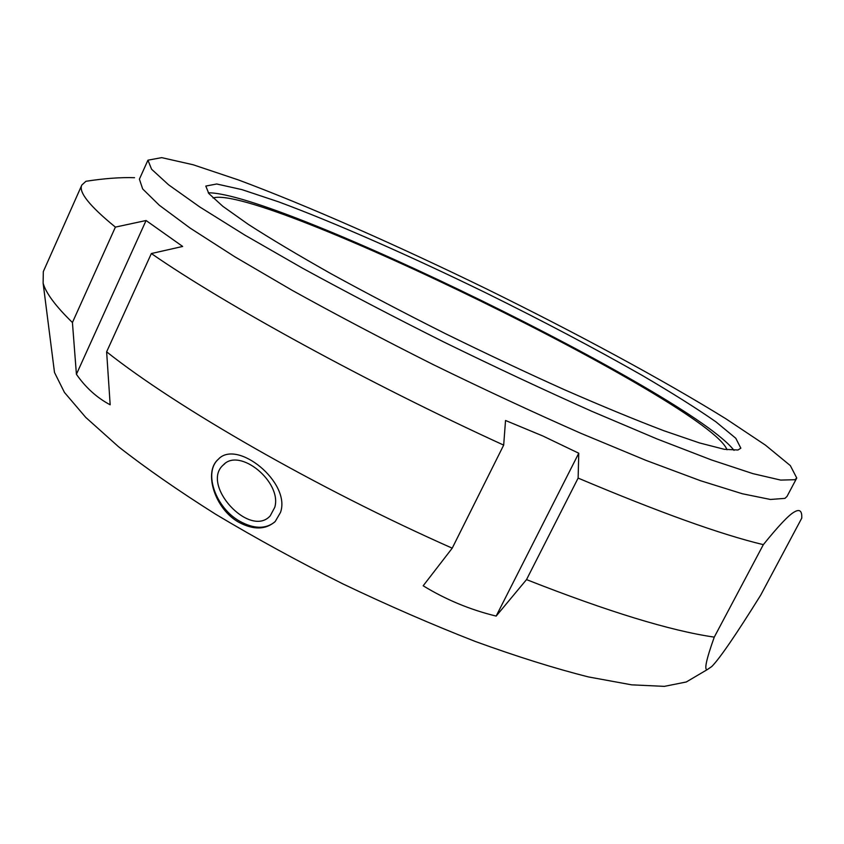 <?xml version="1.0" encoding="UTF-8"?>
<svg xmlns="http://www.w3.org/2000/svg" width="844" height="844" viewBox="0 0 844 844"><rect width="100%" height="100%" fill="white"/><g stroke="black" fill="none" stroke-linecap="round" stroke-linejoin="round"><path stroke-width="1.27" d="M796.757 478.031L787.009 496.42L784.941 498.371L770.424 499.469L742.319 493.751L700.52 480.721L645.976 460.37L580.82 433.288C533.113 412.252 483.855 389.337 433.067 364.524C382.817 339.277 335.838 314.538 292.108 290.294L234.79 256.776L190.09 228.059L159.337 205.271L142.678 188.95L139.397 179.16L147.943 160.181L161.7 157.638L193.128 164.759L238.156 179.846C307.49 205.672 397.387 245.456 487.02 289.154C576.484 333.201 663.025 379.842 725.924 418.803L765.445 445.136L790.332 465.603L796.757 478.031L794.837 479.719L780.679 480.088L752.901 473.632L711.365 459.906L657.001 438.933L591.929 411.355C544.222 390.065 494.911 366.982 444.007 342.105C393.62 316.859 346.462 292.224 302.521 268.192L244.844 235.096L199.754 206.949L168.61 184.825L151.582 169.233L147.943 160.181M714.267 637.125L763.335 544.654C778.368 526.076 788.549 515.273 793.877 512.245C798.793 509.185 801.42 510.261 801.747 515.462L801.779 518.1L760.76 595.031C736.147 634.54 719.837 658.352 711.819 666.486L707.335 669.566C703.938 670.421 706.249 659.607 714.267 637.125C670.484 630.795 607.902 611.615 526.519 579.606L496.156 616.088C470.256 609.79 445.927 599.694 423.171 585.789L452.226 548.178L503.678 445.115C367.551 382.849 224.504 304.294 151.35 253.538L106.629 351.832L110.174 404.793C96.965 397.809 85.708 387.639 76.414 374.293L72.426 322.524L115.396 227.11C89.432 205.925 78.26 191.883 81.857 184.994L85.951 181.281C104.424 178.422 120.618 177.229 134.534 177.704M115.396 227.11L146.075 220.516L182.663 246.448L151.35 253.538M503.678 445.115L505.535 420.481L542.84 435.989L578.762 453.217L578.129 478.094L526.519 579.606M763.335 544.654C721.114 534.568 659.375 512.382 578.129 478.094M578.762 453.217L496.156 616.088M146.075 220.516L76.414 374.293M72.426 322.524C55.588 306.119 45.819 292.984 43.118 283.13L43.318 271.578L81.857 184.994M692.861 678.112L686.299 681.973L664.407 686.362L631.671 684.843L588.416 676.92C554.698 668.427 517.013 656.611 475.362 641.493C432.128 624.613 387.902 605.38 342.685 583.795C297.911 561.292 255.605 538.134 215.779 514.323C178.295 490.68 145.864 468.146 118.487 446.698L85.719 417.379L64.45 392.439L54.501 372.468L53.531 364.903M452.226 548.178C316.743 488.117 176.66 407.42 106.629 351.832M280.514 512.403L275.207 521.518C265.66 529.853 253.517 530.095 238.778 522.257C214.682 508.827 203.383 471.975 218.132 459.442C236.784 438.49 291.18 482.483 280.514 512.403M274.785 507.286L270.185 515.906C249.718 538.461 200.271 484.583 223.386 464.886C239.569 447.077 282.255 482.093 274.785 507.286M274.606 522.109C265.427 529.241 253.844 528.966 239.854 521.307C215.663 508.004 203.035 472.229 218.49 459.136L218.891 458.767M208.236 192.801C278.488 192.453 691.236 394.665 734.027 450.39M213.036 197.96C259.509 183.401 710.026 404.107 727.011 449.757M737.951 450.01L724.3 449.303L699.539 442.942L663.848 430.725C634.952 419.721 601.877 406.08 564.625 389.801C525.707 372.288 485.754 353.457 444.767 333.338C404.276 312.966 366.401 293.121 331.133 273.783C298.312 255.268 270.681 238.789 248.21 224.314L222.816 206.305L208.816 193.519L205.799 186.07L216.729 183.992L241.933 189.626L278.509 201.811C335.195 222.837 410.205 255.985 485.332 292.604C542.523 320.825 594.862 348.456 642.347 375.496C671.771 392.734 696.289 408.169 715.891 421.81L735.789 438.268L740.842 448.185L737.951 450.01M686.299 681.973L707.335 669.566M54.501 372.468L43.118 283.13M224.831 463.683L223.386 464.886"/></g></svg>
